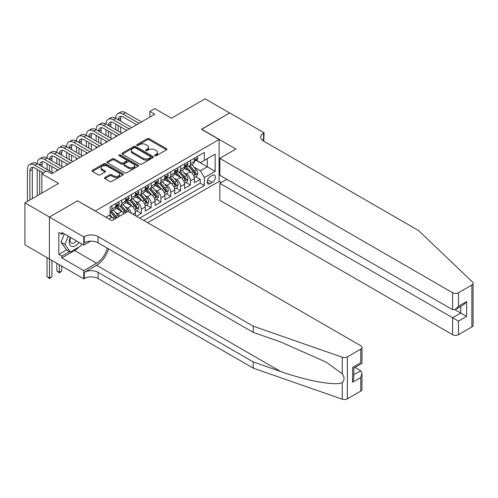 <?xml version="1.0" encoding="UTF-8"?>
<svg xmlns="http://www.w3.org/2000/svg" width="498" height="498" viewBox="0 0 498 498"><rect width="100%" height="100%" fill="white"/><g stroke="black" fill="none" stroke-linecap="round" stroke-linejoin="round"><path stroke-width="0.75" d="M154.903 155.725A0.952 0.554 0 0 0 156.254 155.725L166.494 149.811A1.363 0.784 0 0 0 166.892 149.257A1.363 0.784 0 0 0 166.494 148.697L149.145 138.681A1.363 0.784 0 0 0 147.215 138.681L136.975 144.594A0.952 0.554 0 0 0 136.695 144.986A0.952 0.554 0 0 0 136.975 145.372A0.952 0.554 0 0 0 138.32 145.372L139.645 144.607A4.364 2.521 0 0 1 145.814 144.607L147.265 145.441A4.364 2.521 0 0 1 148.541 147.221A4.364 2.521 0 0 1 147.265 149.002L145.939 149.767A0.952 0.554 0 0 0 145.659 150.159A0.952 0.554 0 0 0 145.939 150.552A0.952 0.554 0 0 0 147.284 150.552L148.609 149.786A4.364 2.521 0 0 1 154.778 149.786L156.229 150.62A4.364 2.521 0 0 1 157.505 152.4A4.364 2.521 0 0 1 156.229 154.181L154.903 154.946A0.952 0.554 0 0 0 154.623 155.332A0.952 0.554 0 0 0 154.903 155.725L154.903 154.946M104.897 177.525A1.363 0.784 0 0 0 104.499 178.085A1.363 0.784 0 0 0 104.897 178.639L109.765 181.453A1.363 0.784 0 0 0 111.695 181.453L123.068 174.885A1.363 0.784 0 0 0 123.467 174.325A1.363 0.784 0 0 0 123.068 173.771L105.719 163.755A1.363 0.784 0 0 0 103.789 163.755L92.416 170.322A1.363 0.784 0 0 0 92.012 170.876A1.363 0.784 0 0 0 92.416 171.43L98.293 174.829A1.363 0.784 0 0 0 100.223 174.829L105.09 172.015A1.363 0.784 0 0 0 105.489 171.461A1.363 0.784 0 0 0 105.09 170.901L102.171 169.22A3.648 2.104 0 0 1 101.106 167.733A3.648 2.104 0 0 1 103.36 165.784A3.648 2.104 0 0 1 107.331 166.245L118.754 172.837A3.648 2.104 0 0 1 119.819 174.325A3.648 2.104 0 0 1 117.572 176.273A3.648 2.104 0 0 1 113.594 175.813L111.695 174.717A1.363 0.784 0 0 0 109.765 174.717L104.897 177.525L104.897 178.639M77.688 200.899L95.361 210.934L219.101 139.49L201.422 129.287L229.659 112.984L205.108 98.809L171.474 118.231L154.778 108.595L149.867 111.428L154.778 114.26L51.661 173.796L46.75 170.957L41.838 173.796L41.838 193.075M77.688 200.725L49.451 217.028L24.9 202.854L58.534 183.432L41.838 173.796M139.745 164.141A1.363 0.784 0 0 0 141.669 164.141L153.048 157.573A1.363 0.784 0 0 0 153.446 157.019A1.363 0.784 0 0 0 153.048 156.459L135.693 146.443A1.363 0.784 0 0 0 133.769 146.443L122.39 153.011A1.363 0.784 0 0 0 121.991 153.571A1.363 0.784 0 0 0 122.39 154.125L139.745 164.141M119.445 155.93A0.952 0.554 0 0 1 120.416 156.067L120.416 154.934L138.058 165.118A1.363 0.784 0 0 1 138.456 165.672A1.363 0.784 0 0 1 138.058 166.226L126.685 172.794A1.363 0.784 0 0 1 124.755 172.794L107.406 162.778L112.274 159.989L112.274 158.856L107.406 161.663A1.363 0.784 0 0 0 107.002 162.224A1.363 0.784 0 0 0 107.406 162.778L107.406 161.663M112.274 159.989A1.363 0.784 0 0 1 114.198 159.989L114.198 158.856A1.363 0.784 0 0 0 112.274 158.856M114.198 158.856L121.238 162.921A1.363 0.784 0 0 0 123.162 162.921L126.392 161.053A1.363 0.784 0 0 0 126.791 160.499A1.363 0.784 0 0 0 126.392 159.939L119.066 155.712A0.952 0.554 0 0 1 118.785 155.32A0.952 0.554 0 0 1 119.377 154.81A0.952 0.554 0 0 1 120.416 154.934M49.402 258.954L24.9 244.811L24.9 202.854M136.415 216.207L141.32 213.368L136.857 210.791M134.927 201.005L137.392 202.431A5.553 3.206 60 0 1 141.32 209.235L145.248 206.963L145.248 211.102L151.143 207.703L146.673 205.12M144.75 195.334L147.215 196.76A5.553 3.206 60 0 1 151.143 203.564L155.071 201.292L155.071 205.431L160.96 202.032L156.497 199.449M154.567 189.663L157.032 191.089A5.553 3.206 60 0 1 160.96 197.893L164.894 195.627L164.894 199.76L170.783 196.361L166.313 193.784M164.39 183.992L166.855 185.418A5.553 3.206 60 0 1 170.783 192.222L174.711 189.956L174.711 194.096L180.606 190.69L176.136 188.113M174.213 178.328L176.678 179.747A5.553 3.206 60 0 1 180.606 186.551L184.534 184.285L184.534 188.425L190.423 185.019L190.423 180.88A5.553 3.206 -120 0 0 186.495 174.076L184.03 172.657M185.953 182.442L190.423 185.019M114.16 219.357A5.553 3.206 -120 0 0 111.863 217.172L108.913 215.466M123.983 213.686A5.553 3.206 -120 0 0 121.68 211.501L115.611 207.996M120.055 215.951A5.553 3.206 60 0 0 117.752 213.767L115.287 212.341M135.431 215.64L135.431 212.634A5.553 3.206 -120 0 0 131.503 205.83L125.428 202.325M131.273 213.237A5.553 3.206 60 0 0 127.575 208.096L125.11 206.676M145.248 206.963A5.553 3.206 -120 0 0 141.32 200.159L135.251 196.654M155.071 201.292A5.553 3.206 -120 0 0 151.143 194.488L145.067 190.983M164.894 195.627A5.553 3.206 -120 0 0 160.96 188.823L154.89 185.312M174.711 189.956A5.553 3.206 -120 0 0 170.783 183.152L164.707 179.647M184.534 184.285A5.553 3.206 -120 0 0 180.606 177.481L174.53 173.976M212.322 175.383L210.162 176.628A4.308 2.484 120 0 0 207.349 180.425A4.308 2.484 120 0 0 208.008 183.874A4.308 2.484 120 0 0 210.162 183.662L212.322 182.411A4.308 2.484 120 0 0 215.136 178.62A4.308 2.484 120 0 0 214.476 175.172A4.308 2.484 120 0 0 212.322 175.383M147.657 222.699L219.101 181.453L219.101 139.49M143.829 220.483L204.367 185.53L204.367 177.593L200.439 170.789L193.853 166.986M105.918 217.196L110.095 214.787L110.095 206.851L204.367 152.419L204.367 160.356L215.173 154.119L215.173 171.356L204.367 177.593M117.702 205.574L117.752 205.606A5.553 3.206 60 0 0 120.528 205.879L124.456 203.607A5.553 3.206 -120 0 0 125.608 201.068L125.608 197.893M127.519 199.903L127.575 199.935A5.553 3.206 60 0 0 130.352 200.208L134.279 197.943A5.553 3.206 -120 0 0 135.431 195.397L135.431 192.222M137.342 194.232L137.392 194.264A5.553 3.206 60 0 0 140.168 194.537L144.103 192.272A5.553 3.206 -120 0 0 145.248 189.726L145.248 186.551M147.165 188.561L147.215 188.593A5.553 3.206 60 0 0 149.991 188.867L153.919 186.601A5.553 3.206 -120 0 0 155.071 184.055L155.071 180.88M156.982 182.897L157.032 182.922A5.553 3.206 60 0 0 159.814 183.202L163.742 180.93A5.553 3.206 -120 0 0 164.894 178.39L164.894 175.215M166.805 177.226L166.855 177.257A5.553 3.206 60 0 0 169.631 177.531L173.559 175.259A5.553 3.206 -120 0 0 174.711 172.719L174.711 169.544M176.622 171.555L176.678 171.586A5.553 3.206 60 0 0 179.454 171.86L183.382 169.594A5.553 3.206 -120 0 0 184.534 167.048L184.534 163.873M139.701 218.105L200.246 183.152L200.246 179.355L194.351 182.754L194.351 178.614A5.553 3.206 -120 0 0 190.423 171.81L184.353 168.305M186.445 165.884L186.495 165.915A5.553 3.206 -120 0 0 189.271 166.189A5.553 3.206 -120 0 0 190.423 163.649L190.423 160.468M189.271 166.189L193.199 163.923A5.553 3.206 -120 0 0 194.351 161.377L194.351 158.202M111.863 205.83L111.863 209.004A5.553 3.206 60 0 1 110.712 211.55A5.553 3.206 60 0 1 110.095 211.775M110.712 211.55L114.64 209.278A5.553 3.206 -120 0 0 115.791 206.738L115.791 203.564M121.68 200.159L121.68 203.333A5.553 3.206 60 0 1 120.528 205.879M131.503 194.488L131.503 197.662A5.553 3.206 60 0 1 130.352 200.208M141.32 188.823L141.32 191.998A5.553 3.206 60 0 1 140.168 194.537M151.143 183.152L151.143 186.327A5.553 3.206 60 0 1 149.991 188.867M160.96 177.481L160.96 180.656A5.553 3.206 60 0 1 159.814 183.202M170.783 171.81L170.783 174.985A5.553 3.206 60 0 1 169.631 177.531M180.606 166.139L180.606 169.314A5.553 3.206 60 0 1 179.454 171.86M180.606 186.551L180.606 190.69M170.783 192.222L170.783 196.361M160.96 197.893L160.96 202.032M151.143 203.564L151.143 207.703M141.32 209.235L141.32 213.368M200.439 170.789L207.317 166.824L207.317 158.657L215.173 154.119M196.069 160.331L215.173 171.356M196.268 160.213L200.439 162.628L204.367 160.356M149.867 111.428L149.867 117.098M195.776 176.771L200.246 179.355M200.246 183.152L204.367 185.53M155.283 155.862L156.229 155.314A4.364 2.521 0 0 0 157.505 153.533L157.505 152.4M148.541 147.221L148.541 148.36A4.364 2.521 0 0 1 147.265 150.141L146.319 150.682M166.475 149.823L149.145 139.814A1.363 0.784 0 0 0 147.215 139.814L137.355 145.509M153.048 156.459L153.048 157.573L135.693 147.576A1.363 0.784 0 0 0 133.769 147.576L122.408 154.137M150.639 157.405A0.952 0.554 0 0 0 150.919 157.019A0.952 0.554 0 0 0 150.639 156.627L135.406 147.838A0.952 0.554 0 0 0 134.055 147.838L132.661 148.641A4.364 2.521 0 0 0 131.379 150.421A4.364 2.521 0 0 0 132.661 152.207L143.069 158.215A4.364 2.521 0 0 0 149.238 158.215L150.639 157.405L150.639 158.545A0.952 0.554 0 0 0 150.919 158.152L150.919 157.019M131.379 150.421L131.379 151.56A4.364 2.521 0 0 0 132.661 153.34L132.661 152.207M150.639 158.545L149.238 159.348A4.364 2.521 0 0 1 143.069 159.348L132.661 153.34M114.198 159.989L121.238 164.054A1.363 0.784 0 0 0 123.162 164.054L126.392 162.186A1.363 0.784 0 0 0 126.791 161.632L126.791 160.499M120.416 156.067L138.039 166.239M128.54 167.135A3.648 2.104 0 0 0 132.512 167.589A3.648 2.104 0 0 0 134.765 165.647A3.648 2.104 0 0 0 133.694 164.153L129.673 161.831A1.363 0.784 0 0 0 127.743 161.831L124.512 163.699A1.363 0.784 0 0 0 124.114 164.253A1.363 0.784 0 0 0 124.512 164.813L128.54 167.135L128.54 168.268A3.648 2.104 0 0 0 132.512 168.722A3.648 2.104 0 0 0 134.765 166.78L134.765 165.647M124.114 164.253L124.114 165.386A1.363 0.784 0 0 0 124.512 165.946L124.512 164.813M128.54 168.268L124.512 165.946M119.819 174.325L119.819 175.458A3.648 2.104 0 0 1 117.572 177.406A3.648 2.104 0 0 1 113.594 176.952L111.695 175.85A1.363 0.784 0 0 0 109.765 175.85L104.916 178.651M101.106 167.733L101.106 168.866A3.648 2.104 0 0 0 102.171 170.353L102.171 169.22M105.09 170.901L105.09 172.015L102.171 170.353M123.05 174.891L105.719 164.888A1.363 0.784 0 0 0 103.789 164.888L92.435 171.443M194.27 177.643L196.81 176.174L197.787 173.341A3.679 2.123 -120 0 0 196.355 169.886L191.867 164.689M190.971 172.171L185.841 166.232M188.051 170.441L185.075 166.998A8.821 5.092 -120 0 0 184.802 166.687M188.773 166.388L193.311 171.642A3.679 2.123 60 0 1 194.625 174.182C195.179 174.916 195.571 174.692 195.801 173.497A3.679 2.123 -120 0 0 194.488 170.963L190.006 165.766M189.041 166.301L193.915 171.947A1.874 1.083 60 0 1 194.388 172.681L195.801 173.497M194.625 174.182L194.892 174.617M196.953 156.702L197.787 158.146A3.679 2.123 60 0 1 197.027 159.777L195.16 160.854A3.679 2.123 -120 0 0 195.801 160.001L195.726 159.677M27.402 201.41L27.402 169.432A10.414 6.013 60 0 1 29.563 164.664L32.015 163.244A10.414 6.013 60 0 1 37.226 163.761A10.414 6.013 60 0 1 39.379 158.993L41.838 157.573A10.414 6.013 60 0 1 47.042 158.09A10.414 6.013 60 0 1 49.202 153.322L51.655 151.902A10.414 6.013 60 0 1 56.865 152.419A10.414 6.013 60 0 1 59.025 147.651L61.478 146.231A10.414 6.013 60 0 1 66.688 146.748A10.414 6.013 60 0 1 68.842 141.98L71.301 140.567A10.414 6.013 60 0 1 76.505 141.083A10.414 6.013 60 0 1 78.665 136.315L81.118 134.896A10.414 6.013 60 0 1 86.328 135.412A10.414 6.013 60 0 1 88.482 130.644L90.941 129.225A10.414 6.013 60 0 1 96.145 129.741A10.414 6.013 60 0 1 98.305 124.973L100.758 123.554A10.414 6.013 60 0 1 105.968 124.07A10.414 6.013 60 0 1 108.128 119.302L110.581 117.883A10.414 6.013 60 0 1 115.791 118.4A10.414 6.013 60 0 1 117.945 113.631L120.404 112.218A10.414 6.013 60 0 1 125.608 112.729L141.519 121.917M117.945 113.631A10.414 6.013 60 0 1 123.155 114.148L139.06 123.336M194.475 161.022L194.488 161.022A3.679 2.123 -120 0 0 195.16 160.854M195.328 159.727L195.801 160.001C195.571 159.447 195.179 159.677 194.625 160.686A3.679 2.123 60 0 1 194.351 161.209M136.608 124.749L123.155 116.986A6.947 4.009 -120 0 0 119.682 116.638A6.947 4.009 -120 0 0 118.244 119.819L120.697 118.4L120.697 121.238M121.132 116.32A6.947 4.009 -120 0 0 120.697 118.4M118.244 125.49L118.244 131.161M120.697 126.903L120.697 132.574M115.791 136.769L115.791 135.412M115.791 129.741L115.791 124.07M70.262 237.322A9.026 5.21 120 0 0 72.384 246.572A9.026 5.21 120 0 0 79.114 242.433M70.567 237.496A6.181 3.567 120 0 0 71.32 243.03A6.181 3.567 120 0 0 72.229 243.304A6.181 3.567 120 0 0 76.487 240.914M81.647 243.896L80.875 245.888L70.274 252.007L66.346 249.741L61.042 242.202L64.279 233.867M70.274 252.007L64.97 244.468L68.207 236.133M61.042 242.202L64.97 244.468M226.808 179.324L219.836 183.351L219.836 200.302L452.582 334.675L452.582 317.724L460.731 313.018L460.731 306.376M219.836 183.351L458.477 321.123L458.477 334.675L471.88 326.937L471.88 284.981A4.165 2.403 0 0 0 473.1 283.281A4.165 2.403 0 0 0 472.502 282.036L418.7 230.636L263.535 141.052A9.723 5.615 180 0 1 260.691 137.081A9.723 5.615 180 0 1 263.535 133.115L264.077 132.804L229.709 112.959L201.572 129.374M201.572 129.2L235.94 149.045L219.836 158.345L452.582 292.718A4.165 2.403 0 0 0 458.477 292.718L471.88 284.981M264.077 132.804L263.784 141.195M219.101 181.278L221.261 182.529M219.836 158.345L219.836 175.296L452.582 309.675L452.582 292.718M473.1 283.281L473.1 325.238A4.165 2.403 180 0 1 471.88 326.937M458.477 334.675A4.165 2.403 180 0 1 452.582 334.675M262.315 140.187A9.723 5.615 180 0 1 263.535 139.322L263.535 133.115M454.942 309.675L466.626 316.417L458.477 321.123M458.477 292.718L458.477 306.27L455.527 309.383L452.582 309.675M458.477 306.27L466.626 301.564L463.682 304.676L455.527 309.383M360.764 391.092L360.764 377.54L361.984 373.432L361.984 389.392A4.165 2.403 180 0 1 360.764 391.092L347.355 398.83A4.165 2.403 180 0 1 342.257 399.191L253.227 368.128L253.227 361.922L98.062 272.338A9.723 5.615 -0 0 0 84.311 272.338L96.587 265.247A18.09 10.446 120 0 0 108.539 248.844M253.227 361.922L280.523 371.446C306.619 380.846 335.764 386.112 342.257 382.595C344.622 380.173 344.622 377.247 342.257 373.824L326.24 362.177L280.523 341.902L253.227 332.378L98.062 242.794A9.723 5.615 -0 0 0 84.311 242.794L84.311 236.587L83.776 236.899L49.402 217.053L77.539 200.812L111.907 220.658L128.017 211.357L360.764 345.73A4.165 2.403 -0 0 1 361.984 347.436A4.165 2.403 -0 0 1 360.764 349.135L347.355 356.873L347.355 398.83M253.227 368.128L98.062 278.544A9.723 5.615 -0 0 0 84.311 278.544L83.776 278.855L49.402 259.01L49.402 217.053M253.227 332.378L253.227 326.171L98.062 236.587A9.723 5.615 -0 0 0 84.311 236.587M342.257 373.824L342.257 357.234L253.227 326.171M78.921 247.014A15.625 9.02 -60 0 1 74.594 250.538L61.777 257.933L61.777 256.121L69.583 251.615M63.346 233.325L61.777 234.234L58.832 232.535L58.832 254.422L61.777 256.121M61.777 234.234L61.777 232.423L83.776 245.122L83.776 236.899M83.776 278.855L83.776 270.638L96.587 263.237A15.625 9.02 120 0 0 107.17 248.054M61.777 257.933L83.776 270.638M355.006 367.418L360.764 370.736L361.984 373.432M90.63 241.163L83.776 245.122M342.257 357.234A4.165 2.403 -0 0 0 347.355 356.873M58.832 254.422L66.639 249.909M360.764 377.54L352.609 382.246L353.829 378.138L353.829 368.097L361.984 363.391L361.984 347.436M352.609 382.246L352.609 367.393C354.196 368.308 354.196 368.308 352.609 367.393L360.764 362.687C362.351 363.602 362.351 363.602 360.764 362.687L360.764 349.135M184.447 183.314L186.987 181.845L187.97 179.012A3.679 2.123 -120 0 0 186.538 175.557L182.05 170.36M181.148 177.842L176.024 171.903M178.234 176.111L175.252 172.663A8.821 5.092 -120 0 0 174.979 172.358M178.95 172.059L183.494 177.313A3.679 2.123 60 0 1 184.802 179.846C185.356 180.587 185.748 180.363 185.984 179.168A3.679 2.123 -120 0 0 184.671 176.634L180.183 171.436M179.218 171.972L184.098 177.618A1.874 1.083 60 0 1 184.571 178.352L185.984 179.168M184.802 179.846L185.069 180.282M174.63 188.979L177.17 187.516L178.147 184.683A3.679 2.123 -120 0 0 176.715 181.228L172.227 176.031M171.331 183.507L166.201 177.574M168.411 181.782L165.436 178.334A8.821 5.092 -120 0 0 165.162 178.029M169.133 177.73L173.671 182.984A3.679 2.123 60 0 1 174.985 185.517C175.539 186.258 175.931 186.034 176.161 184.839A3.679 2.123 -120 0 0 174.848 182.305L170.36 177.107M169.401 177.643L174.275 183.289A1.874 1.083 60 0 1 174.748 184.023L176.161 184.839M174.985 185.517L175.252 185.953M164.807 194.65L167.347 193.187L168.33 190.348A3.679 2.123 -120 0 0 166.892 186.893L162.41 181.702M161.508 189.178L156.378 183.239M158.588 187.453L155.613 184.005A8.821 5.092 -120 0 0 155.339 183.7M159.31 183.401L163.848 188.655A3.679 2.123 60 0 1 165.162 191.188C165.716 191.929 166.108 191.699 166.338 190.51A3.679 2.123 -120 0 0 165.031 187.97L160.543 182.778M159.578 183.314L164.458 188.96A1.874 1.083 60 0 1 164.925 189.694L166.338 190.51M165.162 191.188L165.429 191.624M154.99 200.321L157.524 198.858L158.507 196.019A3.679 2.123 -120 0 0 157.075 192.564L152.587 187.373M151.691 194.849L146.561 188.91M148.771 193.118L145.796 189.676A8.821 5.092 -120 0 0 145.522 189.365M149.493 189.066L154.031 194.326A3.679 2.123 60 0 1 155.345 196.859C155.893 197.6 156.285 197.37 156.521 196.175A3.679 2.123 -120 0 0 155.208 193.641L150.72 188.449M149.761 188.985L154.635 194.631A1.874 1.083 60 0 1 155.108 195.359L156.521 196.175M155.345 196.859L155.613 197.295M187.136 162.373L187.97 163.817A3.679 2.123 60 0 1 187.204 165.442L185.343 166.519A3.679 2.123 -120 0 0 185.984 165.672L185.903 165.348M108.128 119.302A10.414 6.013 60 0 1 113.332 119.819L115.791 118.4L131.696 127.588M113.332 119.819L129.243 129.001M184.652 166.693L184.671 166.693A3.679 2.123 -120 0 0 185.343 166.519M185.505 165.398L185.984 165.672C185.748 165.118 185.356 165.348 184.802 166.357A3.679 2.123 60 0 1 184.534 166.88M126.785 130.42L113.332 122.651A6.947 4.009 -120 0 0 109.859 122.309A6.947 4.009 -120 0 0 108.421 125.49L110.88 124.07L110.88 126.903M111.315 121.991A6.947 4.009 -120 0 0 110.88 124.07M108.421 131.161L108.421 136.826M110.88 132.574L110.88 138.245M105.968 142.44L105.968 141.083M105.968 135.412L105.968 129.741M177.313 168.038L178.147 169.488A3.679 2.123 60 0 1 177.388 171.113L175.52 172.19A3.679 2.123 -120 0 0 176.161 171.343L176.087 171.019M98.305 124.973A10.414 6.013 60 0 1 103.516 125.49L105.968 124.07L121.879 133.259M103.516 125.49L119.42 134.672M174.835 172.364L174.848 172.364A3.679 2.123 -120 0 0 175.52 172.19M175.688 171.069L176.161 171.343C175.931 170.789 175.539 171.013 174.985 172.022A3.679 2.123 60 0 1 174.711 172.551M116.968 136.091L103.516 128.322A6.947 4.009 -120 0 0 100.042 127.98A6.947 4.009 -120 0 0 98.604 131.161L101.057 129.741L101.057 132.574M101.492 127.656A6.947 4.009 -120 0 0 101.057 129.741M98.604 136.826L98.604 142.496M101.057 138.245L101.057 143.916M96.145 148.111L96.145 146.748M96.145 141.083L96.145 135.412M167.496 173.709L168.33 175.153A3.679 2.123 60 0 1 167.565 176.784L165.697 177.861A3.679 2.123 -120 0 0 166.338 177.014L166.264 176.684M88.482 130.644A10.414 6.013 60 0 1 93.692 131.161L96.145 129.741L112.056 138.923M93.692 131.161L109.604 140.343M165.012 178.035L165.031 178.035A3.679 2.123 -120 0 0 165.697 177.861M165.865 176.74L166.338 177.014C166.108 176.46 165.716 176.684 165.162 177.693A3.679 2.123 60 0 1 164.894 178.216M107.145 141.762L93.692 133.993A6.947 4.009 -120 0 0 90.219 133.651A6.947 4.009 -120 0 0 88.781 136.826L91.24 135.412L91.24 138.245M91.669 133.327A6.947 4.009 -120 0 0 91.24 135.412M88.781 142.496L88.781 148.167M91.24 143.916L91.24 149.587M86.328 153.782L86.328 152.419M86.328 146.748L86.328 141.083M157.673 179.38L158.507 180.824A3.679 2.123 60 0 1 157.748 182.455L155.88 183.532A3.679 2.123 -120 0 0 156.521 182.685L156.44 182.355M78.665 136.315A10.414 6.013 60 0 1 83.869 136.826L86.328 135.412L102.233 144.594M83.869 136.826L99.781 146.014M155.195 183.706L155.208 183.706A3.679 2.123 -120 0 0 155.88 183.532M156.048 182.411L156.521 182.685C156.291 182.131 155.899 182.355 155.345 183.364A3.679 2.123 60 0 1 155.071 183.887M97.328 147.433L83.869 139.664A6.947 4.009 -120 0 0 80.402 139.322A6.947 4.009 -120 0 0 78.964 142.496L81.417 141.083L81.417 143.916M81.853 138.998A6.947 4.009 -120 0 0 81.417 141.083M78.964 148.167L78.964 153.838M81.417 149.587L81.417 155.258M76.505 159.453L76.505 158.09M76.505 152.419L76.505 146.748M145.167 205.991L147.707 204.529L148.684 201.69A3.679 2.123 -120 0 0 147.252 198.235L142.764 193.037M141.868 200.52L136.738 194.581M138.948 198.789L135.973 195.347A8.821 5.092 -120 0 0 135.699 195.035M139.67 194.737L144.208 199.991A3.679 2.123 60 0 1 145.522 202.53C146.076 203.265 146.468 203.041 146.698 201.846A3.679 2.123 -120 0 0 145.385 199.312L140.903 194.114M139.938 194.65L144.812 200.296A1.874 1.083 60 0 1 145.285 201.03L146.698 201.846M145.522 202.53L145.79 202.966M147.85 185.051L148.684 186.495A3.679 2.123 60 0 1 147.925 188.126L146.057 189.203A3.679 2.123 -120 0 0 146.698 188.356L146.624 188.026M68.842 141.98A10.414 6.013 60 0 1 74.053 142.496L76.505 141.083L92.416 150.265M74.053 142.496L89.964 151.685M145.372 189.371L145.385 189.371A3.679 2.123 -120 0 0 146.057 189.203M146.225 188.076L146.698 188.356C146.468 187.796 146.076 188.026 145.522 189.035A3.679 2.123 60 0 1 145.248 189.557M87.505 153.098L74.053 145.335A6.947 4.009 -120 0 0 70.579 144.986A6.947 4.009 -120 0 0 69.141 148.167L71.594 146.748L71.594 149.587M72.029 144.669A6.947 4.009 -120 0 0 71.594 146.748M69.141 153.838L69.141 159.509M71.594 155.258L71.594 160.922M66.688 165.118L66.688 163.761M66.688 158.09L66.688 152.419M135.344 211.662L137.884 210.193L138.867 207.361A3.679 2.123 -120 0 0 137.436 203.906L132.947 198.708M132.045 206.191L126.922 200.252M129.131 204.46L126.15 201.011A8.821 5.092 -120 0 0 125.882 200.706M129.853 200.408L134.392 205.662A3.679 2.123 60 0 1 135.699 208.195C136.253 208.936 136.645 208.712 136.882 207.517A3.679 2.123 -120 0 0 135.568 204.983L131.08 199.785M130.115 200.321L134.995 205.967A1.874 1.083 60 0 1 135.468 206.701L136.882 207.517M135.699 208.195L135.966 208.637M138.033 190.722L138.867 192.166A3.679 2.123 60 0 1 138.102 193.79L136.24 194.874A3.679 2.123 -120 0 0 136.882 194.021L136.801 193.697M59.025 147.651A10.414 6.013 60 0 1 64.23 148.167L66.688 146.748L82.593 155.936M64.23 148.167L80.141 157.356M135.556 195.042L135.568 195.042A3.679 2.123 -120 0 0 136.24 194.874M136.402 193.747L136.882 194.021C136.645 193.467 136.253 193.697 135.699 194.706A3.679 2.123 60 0 1 135.431 195.228M77.688 158.769L64.23 151A6.947 4.009 -120 0 0 60.756 150.657A6.947 4.009 -120 0 0 59.318 153.838L61.777 152.419L61.777 155.258M62.213 150.34A6.947 4.009 -120 0 0 61.777 152.419M59.318 159.509L59.318 165.174M61.777 160.922L61.777 166.593M56.865 170.789L56.865 169.432M56.865 163.761L56.865 158.09M128.851 211.843A3.679 2.123 -120 0 0 127.613 209.577L123.124 204.379M122.228 211.862L117.098 205.923M119.308 210.131L116.333 206.682A8.821 5.092 -120 0 0 116.059 206.377M126.691 212.123A3.679 2.123 -120 0 0 125.745 210.654L121.257 205.456M120.298 205.991L125.172 211.638A1.874 1.083 60 0 1 125.645 212.372L125.95 212.546M120.03 206.079L124.568 211.333A3.679 2.123 60 0 1 125.508 212.802M128.21 196.386L129.044 197.837A3.679 2.123 60 0 1 128.285 199.461L126.417 200.538A3.679 2.123 -120 0 0 127.058 199.692L126.984 199.368M49.202 153.322A10.414 6.013 60 0 1 54.413 153.838L56.865 152.419L72.776 161.607M54.413 153.838L70.318 163.02M125.733 200.713L125.745 200.713A3.679 2.123 -120 0 0 126.417 200.538M126.585 199.418L127.058 199.692C126.828 199.138 126.436 199.368 125.882 200.37A3.679 2.123 60 0 1 125.608 200.899M67.865 164.44L54.413 156.671A6.947 4.009 -120 0 0 50.939 156.328A6.947 4.009 -120 0 0 49.501 159.509L51.954 158.09L51.954 160.922M52.39 156.011A6.947 4.009 -120 0 0 51.954 158.09M49.501 165.174L49.501 170.845M51.954 166.593L51.954 172.264M47.042 169.432L47.042 163.761M118.736 216.717A3.679 2.123 -120 0 0 117.789 215.242L113.307 210.05M112.405 217.526L110.058 214.806M109.485 215.802L109.106 215.36M116.868 217.794A3.679 2.123 -120 0 0 115.928 216.319L111.44 211.127M110.475 211.662L115.355 217.309A1.874 1.083 60 0 1 115.822 218.043L116.134 218.217M110.207 211.75L114.745 217.004A3.679 2.123 60 0 1 115.692 218.473M59.318 264.737L59.318 272.281L61.777 270.862L61.777 266.156M61.777 270.862L59.318 272.904L56.865 270.862L56.865 263.324M56.865 270.862L59.318 272.281L59.318 272.904M118.393 202.057L119.227 203.508A3.679 2.123 60 0 1 118.462 205.132L116.6 206.209A3.679 2.123 -120 0 0 117.235 205.363L117.161 205.039M39.379 158.993A10.414 6.013 60 0 1 44.59 159.509L47.042 158.09L62.953 167.272M44.59 159.509L60.501 168.691M115.91 206.384L115.928 206.384A3.679 2.123 -120 0 0 116.6 206.209M116.762 205.089L117.235 205.363C117.005 204.809 116.613 205.033 116.059 206.041A3.679 2.123 60 0 1 115.791 206.564M58.042 170.111L44.59 162.342A6.947 4.009 -120 0 0 41.116 161.999A6.947 4.009 -120 0 0 39.678 165.174L42.137 163.761L42.137 166.593M42.573 161.676A6.947 4.009 -120 0 0 42.137 163.761M39.678 170.845L39.678 194.32M42.137 172.264L42.137 173.628M37.226 195.739L37.226 169.432M49.501 259.072L49.501 277.952L51.954 276.533L51.954 260.485M51.954 276.533L49.501 278.575L47.042 276.533L47.042 257.597M47.042 276.533L49.501 277.952L49.501 278.575M29.563 164.664A10.414 6.013 60 0 1 34.767 165.174L37.226 163.761L53.137 172.943M34.767 165.174L45.766 171.53M43.314 172.943L34.767 168.013A6.947 4.009 -120 0 0 31.299 167.67A6.947 4.009 -120 0 0 29.861 170.845L29.861 199.991M32.75 167.347A6.947 4.009 -120 0 0 32.314 169.432L32.314 198.571M108.863 218.896L111.863 217.172M117.752 213.767L121.68 211.501M127.575 208.096L131.503 205.83M137.392 202.431L141.32 200.159M147.215 196.76L151.143 194.488M157.032 191.089L160.96 188.823M166.855 185.418L170.783 183.152M176.678 179.747L180.606 177.481M186.495 174.076L190.423 171.81M190.423 163.649L194.351 161.377M111.863 209.004L115.791 206.738M121.68 203.333L125.608 201.068M131.503 197.662L135.431 195.397M141.32 191.998L145.248 189.726M151.143 186.327L155.071 184.055M160.96 180.656L164.894 178.39M170.783 174.985L174.711 172.719M180.606 169.314L184.534 167.048M190.423 180.88L194.351 178.614M132.829 214.134L135.431 212.634M207.616 179.697L212.322 182.411M207.118 181.901L210.162 183.662M156.229 155.314L156.229 154.181M145.939 150.552L145.939 149.767M147.265 150.141L147.265 149.002M136.975 145.372L136.975 144.594M147.215 139.814L147.215 138.681M149.145 139.814L149.145 138.681M166.494 149.811L166.494 148.697M122.39 154.125L122.39 153.011M133.769 147.576L133.769 146.443M135.693 147.576L135.693 146.443M143.069 159.348L143.069 158.215M149.238 159.348L149.238 158.215M121.238 164.054L121.238 162.921M123.162 164.054L123.162 162.921M126.392 162.186L126.392 161.053M138.058 166.226L138.058 165.118M109.765 175.85L109.765 174.717M111.695 175.85L111.695 174.717M113.594 176.952L113.594 175.813M92.416 171.43L92.416 170.322M103.789 164.888L103.789 163.755M105.719 164.888L105.719 163.755M123.068 174.885L123.068 173.771M193.71 175.757L197.768 173.41M194.488 170.963L196.355 169.886M191.556 172.657L193.311 171.642M197.768 158.103L194.351 160.076M125.608 112.729L123.155 114.148M466.626 301.564L466.626 316.417M280.523 371.446L96.587 265.247M98.062 242.794L98.062 236.587M98.062 272.338L98.062 278.544M342.257 399.191L342.257 382.595M84.311 272.338L84.311 278.544M74.594 250.538L96.587 263.237M353.829 374.739L360.764 370.736M183.887 181.421L187.945 179.081M184.671 176.634L186.538 175.557M181.739 178.328L183.494 177.313M174.07 187.092L178.122 184.752M174.848 182.305L176.715 181.228M171.916 183.999L173.671 182.984M164.247 192.763L168.305 190.423M165.031 187.97L166.892 186.893M162.093 189.67L163.848 188.655M154.43 198.434L158.482 196.094M155.208 193.641L157.075 192.564M152.276 195.334L154.031 194.326M187.945 163.774L184.534 165.747M178.122 169.445L174.711 171.412M168.305 175.115L164.894 177.083M158.482 180.78L155.071 182.754M144.607 204.105L148.665 201.765M145.385 199.312L147.252 198.235M142.453 201.005L144.208 199.991M148.665 186.451L145.248 188.425M134.784 209.776L138.842 207.429M135.568 204.983L137.436 203.906M132.636 206.676L134.392 205.662M138.842 192.122L135.431 194.096M125.745 210.654L127.613 209.577M122.813 212.347L124.568 211.333M129.019 197.793L125.608 199.76M115.928 216.319L117.789 215.242M112.99 218.018L114.745 217.004M119.203 203.464L115.791 205.431M32.314 169.432L29.861 170.845"/></g></svg>
